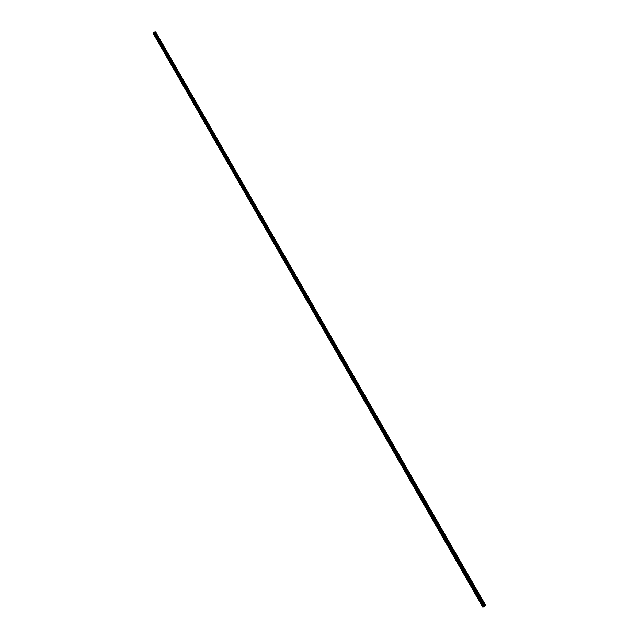 <?xml version="1.0" encoding="UTF-8"?>
<svg xmlns="http://www.w3.org/2000/svg" width="639" height="639" viewBox="0 0 639 639"><rect width="100%" height="100%" fill="white"/><g stroke="black" fill="none" stroke-linecap="round" stroke-linejoin="round"><path stroke-width="0.96" d="M482.78 607.042L153.368 33.699L483.14 606.986L153.368 33.108L153.975 32.421L155.884 32.293L485.68 605.357L155.74 32.086M483.14 606.986L485.696 605.429M153.368 33.691L483.092 607.002L153.368 33.108M482.988 607.042L153.352 33.132L483.116 606.994M155.708 32.07L485.688 605.437L155.708 32.07M484.753 606.139L154.582 32.086L484.785 606.123M484.666 606.195L154.502 32.118L484.697 606.171M484.578 606.243L154.446 32.15L484.61 606.227M482.788 607.042L153.36 33.675L482.788 607.042M155.884 32.293L485.68 605.365L155.876 32.285M485.584 605.548L155.525 31.974M155.453 31.958L485.544 605.588L155.493 31.966M485.512 605.612L155.413 31.95M485.48 605.644L155.373 31.95M155.069 31.966L485.225 605.828L155.101 31.966M485.193 605.852L155.037 31.966M485.169 605.868L155.005 31.974M485.137 605.892L154.973 31.982M484.809 606.107L154.638 32.07M484.729 606.155L154.558 32.102M484.642 606.211L154.478 32.134M484.058 606.539L153.975 32.421M484.011 606.571L153.935 32.445M483.963 606.595L153.895 32.477M483.915 606.627L153.855 32.501M483.867 606.651L153.823 32.533M483.651 606.762L153.664 32.677M483.595 606.786L153.632 32.717M483.547 606.81L153.6 32.749M483.507 606.826L153.568 32.789M483.467 606.842L153.552 32.821M483.388 606.874L153.504 32.893M483.308 606.914L153.464 32.964M483.228 606.946L153.416 33.036M482.924 607.05L153.304 33.38M482.876 607.05L153.32 33.476M482.828 607.05L153.328 33.571"/></g></svg>
